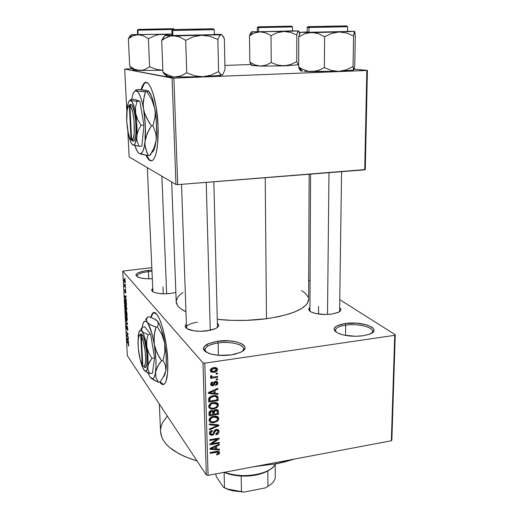 <?xml version="1.0" encoding="UTF-8"?>
<svg xmlns="http://www.w3.org/2000/svg" width="518" height="518" viewBox="0 0 518 518"><rect width="100%" height="100%" fill="white"/><g stroke="black" fill="none" stroke-linecap="round" stroke-linejoin="round"><path stroke-width="0.78" d="M345.687 325.136C337.399 326.521 334.181 328.833 336.033 332.057L335.373 330.439C335.67 327.926 339.109 326.159 345.687 325.136L345.525 335.418L345.687 325.136C357.213 323.342 372.992 326.884 372.597 331.358L371.866 333.068C376.819 328.172 359.071 322.992 345.687 325.136L345.13 323.517L345.687 325.136M363.15 335.761C353.6 336.862 345.351 336.065 338.396 333.365C331.183 329.079 333.43 325.796 345.13 323.517L356.306 323.154L366.77 324.903L371.633 327.007L373.115 328.237L373.873 329.526L373.873 330.821L373.096 332.083L369.34 334.278L363.15 335.761L355.503 336.279L343.997 335.114L338.086 333.229L334.686 330.801L334.097 329.506L334.265 328.224L336.804 325.874L345.13 323.517C362.555 320.668 383.249 329.183 369.677 334.149L363.15 335.761M148.388 271.626C140.21 272.733 136.512 274.456 137.283 276.793L137.037 276.146C137.412 274.061 141.2 272.552 148.388 271.626L148.718 278.807L148.388 271.626L151.994 271.354L148.388 271.626L148.083 270.357L148.388 271.626M152.324 278.749C146.18 278.982 141.453 278.47 138.151 277.214C133.67 274.333 136.979 272.047 148.083 270.357L151.936 270.066L145.163 270.759L138.28 272.708L136.111 274.385L135.917 275.246L137.374 276.845L141.11 278.075L146.555 278.736L152.324 278.749M218.117 342.955C207.433 344.846 203.334 347.831 205.814 351.91L204.856 349.928C205.245 346.639 209.66 344.315 218.117 342.955L218.428 355.29L218.117 342.955C229.843 341.168 243.758 344.289 243.641 348.847L242.774 351.016C247.831 345.707 232.077 340.76 218.117 342.955L217.657 341.239L218.117 342.955M231.067 354.901C222.565 355.976 215.184 355.477 208.922 353.405C199.831 348.413 202.745 344.36 217.657 341.239L229.461 340.85L236.629 341.919L242.003 343.9L243.751 345.156L244.761 346.523L244.988 347.96L244.418 349.404L243.052 350.809L240.948 352.11L234.835 354.202L231.067 354.901L218.738 355.316L211.35 354.15L206.022 352.046L204.396 350.738L203.555 349.339L203.509 347.895L205.75 345.098L207.938 343.855L217.657 341.239C236.078 338.267 254.04 346.801 240.041 352.531L231.067 354.901M144.295 83.527L146.089 82.427L144.289 83.534L141.524 89.705L142.754 86.072L144.295 83.527L143.79 83.553C149.061 76.386 157.148 99.352 158.035 125.848L156.035 106.216L153.017 93.182L150.265 86.415L148.342 83.683L146.439 82.479L144.632 82.815L143.79 83.553L142.256 86.092L141.045 89.666L143.79 83.553M154.092 312.717L152.849 313.545L151.055 317.456L152.402 314.141L154.092 312.717L151.942 314.199L150.647 317.307L152.389 313.604C157.258 306.352 166.932 334.926 167.754 360.897L166.446 346.497L163.041 329.299L160.399 321.147L158.547 317.094L156.701 314.316L154.118 312.717M149.76 160.444L150.466 160.528M170.403 293.479C163.597 294.166 158.152 293.777 154.066 292.327C151.45 291.181 151.016 289.899 152.765 288.481L151.722 290.333L153.16 291.893L154.675 292.553L159.039 293.499L164.575 293.823L170.403 293.479L175.861 292.443L170.403 293.479M331.675 314.096C323.731 314.944 317.068 314.316 311.681 312.218C308.443 310.645 307.86 309.026 309.952 307.368L308.715 309.414L310.107 311.337L311.687 312.218L316.31 313.63L325.485 314.497L331.675 314.096L338.649 312.199L340.714 310.366L340.831 309.388L339.646 307.776C341.679 309.466 341.129 311.046 337.982 312.516L331.675 314.096M186.506 327.428L187.03 328.723L186.512 327.525C186.836 325.039 190.475 323.264 197.429 322.209M207.058 330.873C199.844 331.708 193.771 331.287 188.85 329.597C185.017 327.991 184.201 326.178 186.389 324.145L185.269 325.66L185.243 326.741L187.102 328.768L194.062 330.866L200.44 331.306L210.12 330.348L215.158 328.781L216.932 327.803L218.667 325.667L218.577 324.585L217.366 323.148C219.632 324.987 218.991 326.819 215.449 328.645L207.058 330.873M162.989 286.94L163.28 293.81L162.989 286.94M207.051 344.302L207.116 346.503M318.557 306.352L318.499 314.012L318.557 306.352M310.295 311.467L309.932 310.483L310.573 174.132M275.913 462.561L275.919 463.869L294.625 459.032L284.058 462.101L275.919 463.869L275.913 462.561M308.592 298.918L307.653 302.881L306.196 304.856L301.34 308.689L293.978 312.231L289.426 313.837L278.794 316.627L266.498 318.732L246.141 320.377L232.219 320.377L217.269 319.341C233.618 321.037 250.026 320.836 266.498 318.732L265.203 177.719L266.498 318.732C293.777 314.458 307.815 307.99 308.611 299.32L309.142 174.242M308.696 279.992L310.075 280.866L308.696 279.992M339.763 299.637L395.247 334.719L391.861 440.009L395.247 334.719L339.763 299.637M202.978 362.859L206.332 474.974L127.357 355.762L122.753 271.102L202.978 362.859L204.791 363.15L394.722 335.314L391.349 440.773L208.087 475.362L204.791 363.15L394.722 335.314L395.247 334.719L394.722 335.314L391.349 440.773L391.861 440.009L391.349 440.773L208.087 475.362L206.332 474.974L208.087 475.362L204.791 363.15L202.978 362.859L122.753 271.102L151.826 267.657L122.753 271.102L127.357 355.762L206.332 474.974L202.978 362.859M159.673 382.038L161.467 383.987L163.138 384.557L164.64 383.734L165.915 381.526L167.56 373.245L167.754 360.897C168.136 372.941 167.12 380.529 164.705 383.663C163.235 385.243 161.558 384.699 159.673 382.038M125.298 281.701L125.006 279.985L124.275 279.001L124.449 282.18L125.078 282.957L125.298 281.701L124.223 279.04L124.074 280.257L124.78 282.77L125.155 282.906L125.298 281.701M125.563 286.972L124.346 284.227L124.417 286.189L125.596 287.619L124.346 284.227L124.417 286.189L125.596 287.619L125.563 286.972M125.855 292.042L125.324 289.957L124.955 291.699L124.767 289.465L124.909 292.171L125.233 292.405L125.395 290.669L125.557 293.136L125.855 292.042L125.214 289.963L124.987 291.757L124.721 289.491L125.045 292.424L125.382 290.676L125.557 293.136L125.855 292.042M126.444 303.399L125.984 300.867L125.071 299.669L124.929 303.185L126.547 305.264L125.492 299.948L124.974 299.734L124.929 303.185L126.547 305.264L126.444 303.399M127.001 313.727L126.612 311.519L126.198 311.053L126.068 311.512L125.537 310.288L125.486 313.539L127.104 315.689L126.418 311.169L126.068 311.512L125.486 310.327L125.486 313.539L127.104 315.689L127.001 313.727M127.545 323.854L125.822 319.684L127.376 323.938L126.023 323.465L126.062 324.106L127.577 324.469L127.545 323.854L125.822 319.684L127.376 323.938L126.023 323.465L126.062 324.106L127.577 324.469L127.545 323.854M128.263 337.212L126.968 335.373L128.121 334.583L128.088 333.916L126.47 331.643L127.797 334.084L126.645 334.881L126.677 335.541L128.296 337.84L126.968 335.373L128.121 334.583L128.088 333.916L126.47 331.643L127.797 334.084L126.645 334.881L126.677 335.541L128.296 337.84L128.263 337.212M128.645 345.946L128.458 343.68L126.994 341.368L128.386 344.062L128.276 345.746L128.645 345.946L128.71 345.137L128.088 342.948L126.994 341.368L127.027 341.984L128.36 343.991L128.276 345.746L128.645 345.946M128.542 342.43L127.914 339.044L128.373 339.199L128.334 338.552L126.826 338.222L128.581 343.084L128.03 341.194L127.914 339.044L128.373 339.199L128.334 338.552L126.826 338.222L126.858 338.869L128.542 342.43M127.836 328.917L127.143 326.204L126.638 328.412L126.386 325.395L126.547 328.781L126.994 329.079L127.234 326.884L127.402 330.231L127.758 330.244L127.836 328.917L127.046 326.23L126.69 328.503L126.308 325.433L126.722 329.118L127.175 326.897L127.642 328.6L127.402 330.231L127.836 328.917M127.15 320.519L127.078 317.385L125.926 315.235L125.913 318.654L126.554 320.286L127.15 320.519L127.305 319.049L126.347 315.507L125.835 315.3L125.647 316.822L126.625 320.389L127.15 320.519M126.593 310.14L126.522 306.98L125.369 304.875L125.35 308.327L125.997 309.939L126.593 310.14L126.748 308.65L125.783 305.128L125.278 304.94L125.084 306.494L126.068 310.036L126.593 310.14M126.262 299.948L125.744 298.789L125.628 296.581L126.081 296.633L126.049 295.959L124.534 295.979L126.295 300.621L125.628 296.581L126.081 296.633L126.049 295.959L124.534 295.979L126.262 299.948M125.66 288.811L125.699 289.452L125.66 288.811M125.427 284.395L125.46 285.042L125.427 284.395M125.097 278.302L125.136 278.949L125.097 278.302M217.463 373.064L216.103 373.271L216.123 374.119L217.489 373.918L217.463 373.064L216.103 373.271L216.123 374.119L217.489 373.918L217.463 373.064M217.612 378.891L216.252 379.098L216.271 379.953L217.631 379.739L217.612 378.891L216.252 379.098L216.271 379.953L217.631 379.739L217.612 378.891M217.981 393.57L215.132 393.291L215.054 390.378L217.871 389.199L217.851 388.319L208.398 392.508L208.424 393.395L218.007 394.451L217.981 393.57L215.132 393.291L215.054 390.378L217.871 389.199L217.851 388.319L208.398 392.508L208.424 393.395L218.007 394.451L217.981 393.57M216.977 407.588L218.318 405.691L217.974 403.632L216.498 402.641L214.355 402.415L211.836 402.926L209.557 404.364L208.676 406.332L209.207 407.977L210.496 408.825L212.917 409.045L216.977 407.588L216.44 406.928L216.977 407.588L218.395 404.953L218.182 403.982L216.893 402.797L213.468 402.518C210.832 402.803 209.24 404.137 208.676 406.533L208.883 407.465C210.017 408.948 211.642 409.44 213.753 408.942L216.977 407.588M217.327 421.212L218.544 419.69L218.628 417.896L217.243 416.466L214.717 416.096L212.212 416.621L209.945 418.058L209.084 419.813L209.596 421.646L210.871 422.481L213.286 422.682L217.327 421.212L216.809 420.551L217.327 421.212L218.738 418.589L218.531 417.65L217.243 416.466L213.837 416.207C211.214 416.504 209.628 417.845 209.065 420.215L209.259 421.121C210.386 422.604 212.004 423.083 214.122 422.571L217.327 421.212M219.069 431.507L218.266 429.772L215.605 429.597L214.245 430.73L213.04 433.961L211.48 434.388L210.761 433.935L210.586 432.588L211.02 431.805L212.328 431.157L212.179 430.361L211.13 430.698L209.848 431.785L209.44 433.061L209.881 434.608L211.091 435.237L212.548 435.094L213.792 434.317L215.08 431.125L215.948 430.335L217.275 430.335L217.968 431.623L217.366 433.171L215.831 433.967L215.974 434.764L218.182 433.689L219.03 432.083L219.069 431.507L217.482 429.435L219.069 431.507L218.855 430.49L216.284 429.416L214.083 431.047L213.04 433.961L212.089 434.382L210.671 433.767L210.541 433.106L212.328 431.157L212.179 430.361C210.476 430.711 209.557 431.695 209.44 433.32L209.615 434.194L212.082 435.211L216.323 430.231L217.825 430.898L217.968 431.623L215.831 433.967L215.974 434.764C217.877 434.395 218.907 433.307 219.069 431.507M219.392 449.197L216.595 448.996L216.518 446.192L219.289 444.988L219.263 444.14L209.991 448.4L210.017 449.255L219.412 450.051L219.392 449.197L216.595 448.996L216.518 446.192L219.289 444.988L219.263 444.14L209.991 448.4L210.017 449.255L219.412 450.051L219.392 449.197M218.978 454.053L219.58 452.421L218.492 451.314L210.107 452.538L210.133 453.354L218.072 452.156L218.408 453.263L216.608 454.156L216.751 454.94L218.978 454.053L218.408 453.269L218.978 454.053L219.6 452.667L219.477 452.065L216.446 451.398L210.107 452.538L210.133 453.354L217.793 452.084L218.512 452.829L216.608 454.156L216.751 454.94L218.978 454.053M219.218 442.398L211.739 443.719L219.133 438.966L219.114 438.092L209.745 439.737L209.764 440.553L217.282 439.232L209.868 443.997L209.887 444.871L219.244 443.207L219.218 442.398L211.739 443.719L219.133 438.966L219.114 438.092L209.745 439.737L209.764 440.553L217.282 439.232L209.868 443.997L209.887 444.871L219.244 443.207L219.218 442.398M218.777 424.935L209.291 423.944L209.317 424.812L217.696 425.576L209.434 428.936L209.46 429.791L218.797 425.738L218.777 424.935L209.291 423.944L209.317 424.812L217.696 425.576L209.434 428.936L209.46 429.791L218.797 425.738L218.777 424.935M218.441 411.668L218.039 410.211L216.686 409.557L214.271 410.055L213.319 411.111L212.153 410.515L210.379 410.845L209.084 412.296L209.065 415.812L218.505 414.238L218.441 411.668L216.751 409.563L218.441 411.668L218.22 410.515L215.605 409.589L213.319 411.111L211.312 410.541C209.784 410.865 209.013 411.765 208.987 413.222L209.065 415.812L218.505 414.238L218.441 411.668M218.097 398.102L217.696 396.62L216.44 395.791L214.044 395.59L211.182 396.231L208.871 398.064L208.67 402.085L218.162 400.556L218.097 398.102L216.31 395.946L216.33 396.756L216.31 395.946L218.097 398.102L217.845 396.892C216.718 395.623 215.177 395.221 213.222 395.694C211.26 395.843 209.771 396.736 208.741 398.374L208.67 402.085L218.162 400.556L218.097 398.102M217.845 383.1L217.165 381.682L215.151 381.481L214.025 382.2L213.047 384.738L212.147 384.997L211.661 383.844L212.743 382.808L212.594 381.973L211.163 382.757L210.703 384.628L211.24 385.56L213.105 385.755L214.251 384.816L215.125 382.537L215.896 382.206L216.692 382.582L216.841 383.456L215.527 384.68L215.669 385.509L217.469 384.414L217.845 383.1L216.349 381.377L217.845 383.1L217.657 382.258L215.553 381.397L212.529 385.029L211.655 384.065L212.743 382.808L212.594 381.973L210.664 384.246L210.832 385.055L212.697 385.852L215.125 382.537L215.747 382.219L216.854 383.197L215.527 384.68L215.669 385.509L217.845 383.1M217.554 376.469L212.529 377.072L211.752 376.631L211.804 375.751L210.8 375.66L210.489 376.728L211.713 377.357L210.599 377.525L210.625 378.38L217.573 377.318L217.554 376.469L212.529 377.072L211.752 376.625L211.804 375.751L210.8 375.66L210.502 376.767L211.713 377.357L210.599 377.525L210.625 378.38L217.573 377.318L217.554 376.469M217.495 369.451L217.12 368.363L216.174 367.709L214.07 367.579L211.914 368.168L210.586 369.366L210.282 370.383L210.658 371.607L211.584 372.261L215.164 372.092L217.327 370.344L217.495 369.451L215.844 367.618L217.495 369.451L217.314 368.661L213.759 367.618C211.83 367.786 210.671 368.758 210.282 370.532L210.463 371.302L213.96 372.371C215.915 372.215 217.094 371.238 217.495 369.451M172.08 78.108L175.971 184.512L129.131 156.935L127.81 130.821L129.131 156.935L175.971 184.512L177.713 184.635L173.873 78.127L366.828 70.493L364.724 169.852L177.713 184.635L365.287 169.567L367.404 70.39L365.287 169.567L364.724 169.852L366.828 70.493L367.404 70.39L354.15 69.159L366.828 70.493L173.873 78.127L177.713 184.635L175.971 184.512L172.08 78.108L173.873 78.127L124.689 69.056L172.08 78.108M126.839 111.571L124.689 69.056L131.863 68.739L124.689 69.056L126.839 111.571M146.005 155.245L148.038 158.786L150.809 160.852L151.716 160.807L153.425 159.596L154.96 156.902L156.255 152.797L157.621 144.302L158.035 125.848C158.508 143.525 156.935 154.817 153.309 159.732C150.958 162.115 148.524 160.625 146.005 155.245M224.903 65.43L250.958 64.504L224.903 65.43M171.678 181.986L176.217 301.858C176.47 305.4 179.72 308.702 185.962 311.758L180.924 308.799L178.768 306.928L177.266 305.005L176.204 301.495M176.211 301.081L177.706 297.19L179.357 295.299L183.009 292.508M301.489 290.54L305.27 293.24L308.093 296.976M159.317 404.008L160.567 431.863C161.681 443.894 173.847 453.6 197.06 460.975L184.673 456.539L178.852 453.71L169.503 447.371L166.045 443.945L163.423 440.404L161.635 436.784L160.535 431.17M255.018 466.504L275.919 463.869L255.018 466.504M160.58 429.467L161.273 425.848L162.743 422.293L167.32 416.084M341.576 171.685L339.601 310.904L339.225 311.875M217.45 326.424L217.003 327.752M217.21 451.288L217.793 452.084L217.21 451.288M216.019 451.476L216.543 452.195L216.019 451.476M218.648 451.353L219.6 452.667L218.648 451.353M218.758 449.151L219.412 450.051L218.758 449.151M218.81 444.347L219.289 444.988L218.81 444.347M216.09 445.597L216.518 446.192L216.09 445.597M215.456 447.435L216.595 448.996L215.456 447.435M215.494 448.918L210.975 448.594L210.625 448.109L210.975 448.594L212.885 447.792L212.497 447.248L212.885 447.792L215.436 446.658L215.022 446.089L215.494 448.918L210.975 448.594L215.436 446.658L215.494 448.918M218.706 442.489L219.244 443.207L218.706 442.489M216.738 438.506L217.282 439.232L216.738 438.506M218.551 438.189L219.133 438.966L218.551 438.189M211.279 443.091L211.739 443.719L211.279 443.091M217.288 429.396L217.184 430.063L217.288 429.396M215.792 429.532L216.323 430.231L215.792 429.532M213.882 431.623L214.601 432.588L213.882 431.623M211.474 434.388L212.082 435.211L211.474 434.388M210.03 432.906L209.453 432.899L210.03 432.906M211.797 430.452L212.328 431.157L211.797 430.452M209.725 432.006L210.541 433.106L209.725 432.006M218.123 424.87L218.797 425.738L218.123 424.87M217.061 424.754L217.696 425.576L217.061 424.754M215.533 424.598L216.207 425.472L215.533 424.598M213.546 421.827L214.122 422.571L213.546 421.827M210.075 420.402L209.065 420.169L210.075 420.402M216.971 416.355L218.738 418.589L216.971 416.355M216.958 416.349L216.828 417.249L216.958 416.349M214.115 421.743C212.477 422.176 211.208 421.833 210.321 420.72L209.343 418.939L210.172 420.02L211.7 417.748L211.195 417.094L211.7 417.748L213.83 417.042L213.267 416.317L213.83 417.042L217.489 418.091L217.644 418.784C217.223 420.538 216.051 421.529 214.115 421.743L212.199 421.853L210.794 421.328L210.179 420.176L210.412 419.017L211.389 417.942L213.286 417.152L215.08 416.925L216.802 417.346L217.612 418.486L217.314 419.936L216.44 420.862L214.115 421.743M216.66 409.55L216.679 410.34L216.66 409.55M217.366 412.807L218.505 414.238L217.366 412.807M212.296 411.234L212.276 410.534L212.296 411.234M212.976 414.322L210.146 414.795L208.994 413.306L210.146 414.795L210.107 413.345L209.149 412.114L210.107 413.345L211.486 411.344L210.923 410.625L212.801 411.875L212.976 414.322L210.146 414.795L210.302 412.037L211.318 411.383L212.464 411.467L212.976 414.322M217.385 413.591L214.076 414.141L212.93 412.678L214.076 414.141L214.031 412.503L212.535 410.606L214.031 412.503L215.637 410.424L215.067 409.712L217.197 410.988L217.385 413.591L214.076 414.141L214.348 411.124L215.456 410.457L216.938 410.651L217.385 413.591M213.151 408.184L213.753 408.942L213.151 408.184M209.764 406.831L208.676 406.585L209.764 406.831M216.602 402.674L218.395 404.953L216.608 402.764L216.492 403.639L216.602 402.674M213.746 408.106C212.108 408.527 210.839 408.178 209.939 407.057L208.942 405.277L209.784 406.345L211.325 404.059L210.8 403.399L211.325 404.059L213.461 403.354L212.872 402.628L213.461 403.354L217.126 404.422L217.295 405.134C216.874 406.908 215.695 407.899 213.746 408.106L211.823 408.203L210.418 407.666L209.816 406.656L210.03 405.329L211.169 404.15L212.917 403.464L216.446 403.677L217.262 404.836L216.964 406.3L216.084 407.226L213.746 408.106M217.016 399.171L218.162 400.556L217.016 399.171M217.036 399.896L209.764 401.068L208.605 399.624L209.764 401.068L209.719 399.585L208.748 398.374L209.719 399.585L209.874 398.355L209.22 397.546L209.874 398.355L213.228 396.535L212.626 395.804L213.228 396.535L215.559 396.503L214.776 395.558L216.789 397.312L217.036 399.896L209.764 401.068L210.14 397.934L213.228 396.535L215.559 396.503L216.679 397.118L217.036 399.896M217.204 393.492L218.007 394.451L217.204 393.492M217.32 388.552L217.871 389.199L217.32 388.552M214.556 389.782L215.054 390.378L214.556 389.782M213.979 391.912L215.132 393.291L213.979 391.912M214.012 393.181L209.401 392.735L209 392.243L209.401 392.735L211.35 391.951L210.897 391.401L211.35 391.951L213.947 390.837L213.468 390.261L213.947 390.837L214.012 393.181L209.401 392.735L213.947 390.837L214.012 393.181M216.032 381.358L215.954 381.76L216.032 381.358M215.119 381.494L215.747 382.219L215.119 381.494M214.478 381.779L215.125 382.537L214.478 381.779M213.902 382.42L214.763 383.43L213.902 382.42M211.001 383.741L212.697 385.852L211.001 383.741M212.153 382.116L212.743 382.808L212.153 382.116M210.891 383.165L211.655 384.065L210.891 383.165M216.977 378.988L217.631 379.739L216.977 378.988M216.912 376.567L217.573 377.318L216.912 376.567M211.182 375.964L210.593 376.055L211.182 375.964M210.567 376.029L211.713 377.357L210.567 376.029M211.091 375.686L211.694 376.385L211.091 375.686M216.815 373.161L217.489 373.918L216.815 373.161M215.695 367.586L215.566 368.227L215.695 367.586M213.267 371.587L213.96 372.371L213.267 371.587M211.04 370.435L210.282 370.364L211.04 370.435M213.934 371.516L211.376 370.823L210.502 369.522L211.279 370.402L213.85 368.466L213.189 367.722L213.85 368.466L216.401 369.159L216.505 369.58L213.934 371.516L211.59 371.115L211.538 369.593L213.429 368.544L215.87 368.641L216.479 369.373L216.246 370.389L213.934 371.516M128.71 345.687L128.276 345.746L128.71 345.687M127.389 341.932L127.027 341.984L127.389 341.932M128.36 338.986L127.914 339.044L128.36 338.986M127.829 340.714L127.007 338.74L128.334 338.565L127.007 338.74L128.347 338.727L127.318 338.863L128.354 338.901L127.739 338.986L127.829 340.714L127.007 338.74L127.739 338.986L127.829 340.714M127.046 335.489L126.677 335.541L127.046 335.489M127.946 334.706L126.645 334.881L127.946 334.706M126.878 332.213L126.502 332.265L126.878 332.213M127.778 330.18L127.402 330.231L127.778 330.18M127.441 326.67L126.923 326.735L127.441 326.67M127.551 323.918L126.062 324.106L127.551 323.918M127.24 320.312L126.625 320.389L127.24 320.312M126.593 319.761L125.835 317.068L126.023 315.909L126.677 316.097L127.292 318.777L126.968 319.943L126.256 319.159L125.971 315.948L127.046 318.084L127.078 319.684L126.593 319.761M126.554 315.844L126.075 315.902M125.887 313.487L125.486 313.539L125.887 313.487M125.563 311.564L125.958 311.027L126.25 311.901L126.12 313.798L125.583 312.063L125.822 311.169L126.295 313.772L125.641 313.157L125.563 311.577M126.58 311.447L126.068 311.512L126.58 311.447M126.884 314.802L126.314 314.044L126.308 311.745L126.703 311.771L127.059 314.782L126.314 314.044L126.34 311.726L126.884 314.802M126.67 309.965L126.068 310.036L126.67 309.965M126.036 309.408L125.408 305.594L126.127 305.717L126.729 308.385L126.411 309.57L125.699 308.819L125.505 305.542L126.483 307.692L126.522 309.304L126.036 309.408M126.01 305.49L125.544 305.542M125.35 303.134L124.929 303.185L125.35 303.134M126.321 304.383L125.078 302.797L125.123 300.382L125.848 300.537L125.524 300.576L126.133 301.314L126.496 304.364L125.078 302.797L125.181 300.343L126.055 301.703L126.321 304.383M124.793 296.62L126.068 296.315L124.721 296.471L126.068 296.406L125.032 296.529L126.075 296.484L125.447 296.561L125.544 298.336L124.721 296.471L125.447 296.561L125.719 298.31L124.799 296.626M126.075 296.529L125.628 296.581L126.075 296.529M124.877 286.137L124.417 286.189L124.877 286.137M125.239 282.718L124.78 282.77L125.239 282.718M124.747 282.122L124.339 279.714L124.935 279.791L125.285 281.468L125.032 282.239L124.527 281.773L124.417 279.675L125.078 281.002L124.747 282.122M160.004 381.779L163.507 384.485L161.933 383.916L160.004 381.779M146.549 155.329C148.2 158.871 149.877 160.709 151.56 160.839L149.462 159.797L146.549 155.329M253.652 466.763L257.038 466.355L253.652 466.763M299.559 69.69L299.126 68.557L299.559 69.69M298.705 67.036L299.126 68.557L298.705 67.036L298.737 36.869L304.895 33.696L311.558 32.401L318.246 33.579L324.631 36.746L331.753 33.359L339.238 31.941L346.665 32.997L353.574 36.001L354.293 31.753L354.739 31.63L355.296 35.431L354.772 64.951L355.296 35.431L354.526 31.378L325.039 32.226L300.349 32.33L307.219 31.974L300.511 32.284L314.918 32.692L318.246 33.579L324.631 36.746L324.365 67.593L324.631 36.746L331.753 33.359L339.238 31.941L308.158 32.757L304.895 33.696L298.737 36.869L298.705 67.036L302.531 71.154L298.705 67.036L301.703 68.829L298.705 67.036M300.453 70.442L302.531 71.154L300.582 70.817L300.291 70.629L300.841 70.306M347.617 31.255L354.526 31.378L339.238 31.941L346.665 32.997L353.574 36.001L353.049 66.511L353.574 36.001L354.526 31.378L347.617 31.255M343.188 25.939L309.926 26.606L343.188 25.939M307.219 32.207L308.968 32.271L307.213 32.2L307.232 27.493L308.987 27.519L309.732 26.664L344.891 25.9L308.048 26.645L346.846 25.913L309.732 26.664L308.987 27.519L307.232 27.486C306.766 27.24 307.524 26.968 309.505 26.664M345.234 26.004L345.584 26.716L347.688 26.742L308.987 27.519L308.968 32.271L308.987 27.519L347.688 26.742L347.455 31.514L308.968 32.271L347.617 31.475M353.904 69.898L353.049 66.511L346.095 69.891L338.733 71.387L331.345 70.467L324.365 67.593L318.039 70.578L311.37 71.626L308.068 71.231L301.703 68.829L308.068 71.231L311.37 71.626L304.163 71.303L338.733 71.387L311.37 71.626L318.039 70.578L324.365 67.593L331.345 70.467L334.984 71.219L338.733 71.387L353.852 69.962L341.861 71.251L338.733 71.387L346.095 69.891L353.049 66.511L353.509 69.548L353.852 69.962L354.312 68.344L354.085 69.431M354.772 64.951L354.312 68.344L354.772 64.951M300.058 32.653L298.737 36.869L300.362 32.336M308.547 32.084L307.504 32.148M347.572 31.462L345.512 31.404M330.225 26.327L312.613 26.554L330.225 26.327M328.975 172.675L327.512 314.452L328.975 172.675M282.66 26.418L261.998 26.755L282.66 26.418M201.301 29.144L177.557 29.487L201.301 29.144M210.263 330.316L206.229 182.381L210.263 330.316M155.86 29.137L142.301 29.306L155.86 29.137M166.66 293.777L161.862 176.204L166.66 293.777M241.181 476.048L243.259 475.647L241.181 476.048C249.818 476.405 257.517 475.265 264.284 472.623L267.806 470.953L259.162 474.307L252.24 475.634L241.181 476.048C234.609 475.673 228.937 474.436 224.158 472.332L226.69 473.342L241.181 476.048L241.459 491.576L241.181 476.048M267.126 471.082L271.056 468.777L267.806 470.953L267.942 486.35L265.443 487.872L244.043 492.1L227.926 489.096L223.646 487.477L216.498 477L215.624 473.938L216.498 477L223.646 487.477L228.613 489.633L244.043 492.1L232.822 490.818L227.875 489.374L224.488 487.723C229.254 489.905 234.913 491.187 241.459 491.576L244.043 492.1L265.443 487.872L267.942 486.35C272.196 483.851 274.644 481.015 275.272 477.842L275.181 464.516L275.272 477.842C274.644 481.015 272.196 483.851 267.942 486.35L267.806 470.953L267.126 471.082M224.585 472.248C241.09 479.435 271.205 474.352 275.505 463.947C273.815 467.132 270.318 469.82 265.002 472.021C252.143 476.56 239.128 476.806 225.965 472.772L224.585 472.248M224.119 472.338L224.488 487.723L224.119 472.338M297.779 64.879L284.078 65.864L297.779 64.879L298.711 64.374L297.96 64.627L296.782 61.623L296.795 34.984L297.979 31.287L298.795 31.184L299.676 33.437L298.394 30.957L283.968 31.443L290.592 32.369L296.795 34.984L296.782 61.623L290.624 64.569L284.078 65.864L277.48 65.041L271.218 62.523L265.999 65.151L260.457 66.097L254.986 64.938L249.825 62.128L249.469 35.755L254.571 32.977L260.101 31.851L252.862 31.87L249.469 35.755L254.571 32.977L260.101 31.851L265.682 32.867L271.031 35.625L271.218 62.523L271.031 35.625L277.324 32.679L283.968 31.443L251.858 31.766M292.521 26.904L290.786 26.256L291.122 26.884L292.521 26.904L292.521 31.035L260.075 31.747L257.355 31.695L258.521 31.74L258.476 27.59L259.129 26.839L290.494 26.172L258.016 26.826L291.809 26.185L259.129 26.839L258.476 27.59L292.521 26.904L258.476 27.59L258.521 31.74L291.122 30.983M251.806 65.339L260.457 66.097L251.897 65.482M251.683 31.76L252.862 31.87L249.469 35.755L251.107 32.077L249.469 35.755L249.825 62.128L251.521 65.093L249.825 62.128L254.986 64.938L260.457 66.097L284.078 65.864L260.457 66.097L265.999 65.151L271.218 62.523L277.48 65.041L280.737 65.708L287.393 65.469L290.624 64.569L296.782 61.623L297.992 64.653M292.521 30.86L260.101 31.851L265.682 32.867L271.031 35.625L277.324 32.679L283.968 31.443L290.592 32.369L296.795 34.984L297.572 32.129L298.394 30.957L292.521 30.86M258.476 27.59L257.31 27.571L258.476 27.59M260.671 26.806L289.834 26.243L260.671 26.806M166.2 75.505L164.025 73.66L165.112 74.832M162.95 72.08L164.025 73.66L162.95 72.08L161.707 40.365L164.433 38.513L170.26 36.066L173.394 35.703L179.642 36.959L185.697 40.32L193.479 36.739L201.748 35.237L210.049 36.338L217.858 39.491L219.392 36.007L221.063 34.564L221.905 34.816L223.562 37.037L224.352 38.766L224.993 69.775L224.352 38.766L221.905 34.816L164.828 35.6L172.067 35.198L165.747 35.483L176.521 36.02L179.642 36.959L185.697 40.32L186.745 72.792L185.697 40.32L193.479 36.739L201.748 35.237L170.26 36.066L167.275 37.043L161.707 40.365L162.95 72.08L167.366 76.405L162.95 72.08L165.799 73.983L162.95 72.08M166.699 75.751L167.366 76.405L166.369 76.01L166.699 75.751M215.358 34.687L214.394 34.525L215.358 34.687M214.394 34.369L221.063 34.564L201.748 35.237L210.049 36.338L217.858 39.491L218.583 71.588L217.858 39.491L219.392 36.007L221.063 34.564C221.944 34.486 221.769 34.428 220.551 34.395L214.394 34.369M210.541 28.807L174.754 29.558L210.541 28.807M171.898 30.478L172.682 30.51L173.472 29.61L212.412 28.768L173.724 29.52L213.351 28.807L173.472 29.61L172.682 30.51L171.898 30.478M212.937 28.969L213.228 29.623L214.277 29.655L172.682 30.51L172.863 35.509L172.682 30.51L214.277 29.655L212.93 28.963M214.394 34.615C215.987 34.9 178.127 35.723 172.863 35.509L214.335 34.641L214.277 29.655M221.944 75.129L220.26 74.385L218.583 71.588L211.001 75.162L202.888 76.755L194.632 75.796L186.745 72.792L181.002 75.9L174.87 76.975L171.788 76.541L165.799 73.983L171.788 76.541L174.87 76.975L170.254 76.735L167.366 76.405L174.87 76.975L202.888 76.755L174.87 76.975L181.002 75.9L186.745 72.792L194.632 75.796L202.888 76.755C212.03 76.373 218.136 75.893 221.199 75.311L202.888 76.755L211.001 75.162L218.583 71.588L221.108 75.065L222.772 74.54L221.944 75.129M224.993 69.775L222.772 74.54L224.993 69.775M164.698 35.884L161.707 40.365L163.656 36.901M214.245 34.583L213.351 34.551M135.47 34.997L138.086 34.68L131.922 34.674L128.347 38.733L132.977 35.846L138.086 34.68L143.311 35.761L148.401 38.662L149.611 66.783L144.852 69.516L142.34 70.26L137.153 70.124L134.602 69.244L129.694 66.291L128.347 38.733L132.977 35.846L135.47 34.997M171.231 28.71L139.847 29.358L171.231 28.71M137.911 30.186L174.288 29.442L137.911 30.186L138.112 34.525L157.142 34.311L138.112 34.525L137.911 30.186L137.399 30.174L138.597 29.409L137.911 30.186M172.908 28.678L138.597 29.409L172.876 28.678M173.608 29.416L174.288 29.442L173.336 28.846L173.608 29.416M131.287 34.855L128.347 38.733L129.694 66.291L132.932 69.334M133.942 70.111L130.873 67.133L134.602 69.244L139.731 70.48L133.618 70.059L133.087 69.917L133.294 69.593L133.942 70.111L142.34 70.26L144.852 69.516L149.611 66.783L156.565 69.406L162.879 70.273L139.731 70.48L162.879 70.286L156.565 69.406L149.611 66.783L148.401 38.662L155.186 35.567L158.761 34.648L162.432 34.266L169.917 35.282L162.432 34.266L131.812 34.615M172.028 34.02L138.086 34.68L143.311 35.761L148.401 38.662L155.186 35.567L158.761 34.648L172.028 34.02M137.6 34.486L138.112 34.525L137.6 34.492L137.399 30.174L138.196 29.545M130.264 35.736L128.347 38.733L132.349 34.512M130.873 67.133L129.694 66.291L131.844 68.726M139.964 334.66L141.174 333.883L141.893 334.375L140.767 335.677L142.23 365.073L142.78 365.507L142.23 365.073L140.767 335.677L139.504 335.334L138.571 337.114L138.086 340.747L138.306 348.504L140.171 359.492L142.23 365.073C139.07 360.075 136.784 341.084 138.779 336.46C139.284 335.12 139.951 334.861 140.767 335.677L141.893 334.375C141 333.475 140.274 333.747 139.718 335.204M144.898 370.92L149.89 373.588L148.135 370.273L147.74 368.44L148.064 360.146L147.235 349.566L144.626 337.166L143.324 333.618L141.382 330.601L140.216 330.303L138.863 332.42L138.066 341.22L138.312 335.373L139.044 331.889C139.795 329.94 140.779 329.733 142.01 331.274C143.894 333.961 145.5 339.154 146.827 346.853C148.051 354.688 148.362 361.227 147.766 366.466L149.165 362.393L151.949 358.294L154.558 357.925L152.454 373.206L149.89 373.588L148.135 370.273L147.74 368.44L148.258 364.452L151.949 358.294L148.731 352.862L147.578 349.941L146.827 346.853L146.711 340.656L148.044 334.615L150.641 334.272L154.558 357.925L151.949 358.294L148.731 352.862L146.827 346.853L146.711 340.656L148.044 334.615L142.981 332.213L142.01 331.274L141.427 329.254L142.288 327.195L144.826 326.864L150.641 334.272L148.044 334.615L142.981 332.213L141.498 330.27L142.288 327.195L140.831 329.221M146.244 371.872L149.89 373.588L152.454 373.206L154.558 357.925L150.641 334.272L144.826 326.864L142.288 327.195M143.913 369.852L144.878 370.907L143.913 369.852C142.754 368.11 141.667 365.216 140.65 361.163L142.618 367.359L144.548 370.629L145.733 371.16L146.743 370.286L147.766 366.466C147.365 369.392 146.691 370.953 145.752 371.153L143.913 369.852L143.402 368.751L143.913 369.852M151.347 378.412L158.424 382.226L156.009 377.603L155.549 372.261L157.582 366.511L161.59 360.703L156.999 352.978L154.286 344.431L154.092 335.638L155.963 327.078L150.686 324.961L147.319 322.474C150.039 326.172 152.363 333.488 154.286 344.431C156.035 355.581 156.462 364.86 155.549 372.261C154.94 376.353 153.95 378.522 152.577 378.768L149.896 376.845L147.785 372.688L149.896 376.845L151.696 378.613L153.309 378.438L154.014 377.603L155.147 374.488L155.996 366.621L155.924 359.764L154.286 344.431L151.994 333.754L148.265 323.873L146.406 321.561L144.729 321.218L143.337 322.811L142.12 327.421L143.046 323.497C144.127 320.726 145.552 320.383 147.319 322.474L146.445 319.716L147.611 316.912L148.977 316.744L151.683 317.689L156.054 319.897L157.478 321.166L158.463 323.957L157.375 326.897L161.927 334.537L164.64 343.013L164.853 351.819L163.008 360.496L165.417 365.339L165.805 370.746L165.067 373.569L161.946 379.241L159.809 382.019L158.424 382.226L156.009 377.603L155.549 372.261L156.268 369.418L159.395 363.591L161.59 360.703L163.008 360.496L161.59 360.703L159.11 356.921L155.355 348.815L154.286 344.431L153.885 340.035L154.83 331.3L155.963 327.078L157.375 326.897L155.963 327.078L153.153 326.068L148.711 323.769L147.319 322.474L146.445 319.716L147.611 316.912L145.545 319.781M163.468 376.897L164.86 374.676L165.805 370.746L166.304 365.125L166.051 354.565L164.64 343.013L164.853 351.819L163.008 360.496L165.417 365.339L165.805 370.746C166.802 363.364 166.414 354.118 164.64 343.013L161.389 329.357L159.447 324.397L157.478 321.166L158.463 323.957L157.375 326.897L161.927 334.537L164.64 343.013C162.691 332.116 160.302 324.838 157.478 321.166L153.419 318.421L148.977 316.744L147.611 316.912M142.631 325.569L142.152 327.37L142.631 325.569M149.896 376.845L151.282 378.36L149.896 376.845M153.231 379.746L158.424 382.226L159.809 382.019L161.946 379.241M157.478 321.166L156.669 320.37L157.478 321.166M164.174 376.087L165.805 370.746L163.746 376.411M141.893 334.375L143.253 336.629L144.762 341.064L146.866 353.282L146.853 364.057L146.011 366.906L144.755 367.469L144.03 366.867L145.247 367.54C148.944 367.884 146.659 340.974 142.476 335.14L141.343 336.447L142.8 365.909L144.082 366.446L144.619 365.896L145.383 363.241L145.655 358.832L145.059 350.31L143.447 341.971L141.343 336.447C145.202 341.958 147.3 366.796 143.9 366.504L142.8 365.909L141.343 336.447L142.476 335.14L141.893 334.375M132.135 140.682L131.028 139.666L129.345 105.782L128.069 106.954L127.137 110.289L126.729 121.322L128.289 133.12L129.591 137.361L131.028 139.666C127.441 137.335 125.103 113.675 127.855 107.44L129.073 105.827M132.433 144.671L139.128 146.277L137.186 141.414L136.726 138.805L136.707 122.073L134.589 108.359L131.999 101.683L130.653 100.479L129.396 100.816L128.315 102.648L127.48 105.814L126.748 113.869L126.936 110.094L128.334 102.596C128.995 100.919 129.765 100.214 130.653 100.479C132.576 101.386 134.24 105.691 135.645 113.39C136.94 121.393 137.296 128.95 136.733 136.059L138.177 130.562L141.129 125.22L143.946 125.065L141.893 146.102L139.128 146.277L137.186 141.414L136.726 138.805L137.225 133.307L138.177 130.562L141.129 125.22L137.671 119.541L136.441 116.531L135.645 113.39L135.541 107.2L136.998 101.282L139.802 101.152L143.946 125.065L141.129 125.22L137.671 119.541L135.645 113.39L135.541 107.2L136.998 101.282L131.656 100.719L130.102 99.948L131.112 99.385L133.851 99.255L139.802 101.152L134.92 101.12L130.141 100.22M132.841 144.956C130.989 143.706 129.409 139.491 128.108 132.304L130.219 140.741L131.514 143.531L132.841 144.956L134.11 144.885L135.23 143.311L136.733 136.059C136.163 141.699 135.12 144.71 133.605 145.098L139.128 146.277L141.893 146.102L143.946 125.065L139.802 101.152L133.851 99.255L131.112 99.385L130.102 99.948M138.74 153.153L139.316 153.561C137.762 152.642 136.292 149.987 134.887 145.603L137.406 151.502L139.316 153.561L141.155 153.542L142.8 151.392L144.133 147.203L145.046 141.233L145.351 125.647L143.583 109.039L142.055 101.91L140.248 96.277L138.3 92.528L137.315 91.446L135.412 90.915L134.531 91.466L132.964 94.114L131.624 99.359L133.009 94.004C133.961 91.621 135.069 90.592 136.344 90.909L135.599 90.585L135.988 89.905L138.345 89.491L148.109 90.747L148.252 91.084L146.976 91.816L151.865 99.806L154.765 108.476L155.193 112.885L154.966 117.275L152.946 125.783L155.62 132.906L156.19 136.655L156.112 140.546L153.963 148.187L149.793 155.478L148.303 155.575L146.756 152.253L145.008 145.105L145.046 141.233L145.778 137.348L149.08 129.617L151.411 125.868L152.946 125.783L151.411 125.868L148.744 121.898L144.716 113.5L143.583 109.039L143.162 104.623L144.218 95.998L145.454 91.887L146.976 91.816L136.344 90.909C139.135 92.062 141.55 98.109 143.583 109.039L143.162 104.623L143.408 100.259L145.454 91.887L136.344 90.909M146.717 90.365L138.345 89.491L135.515 90.255M140.754 154.144L148.303 155.575L145.623 148.776L145.008 145.105L145.046 141.233L147.157 133.456L151.411 125.868L146.484 117.787L144.716 113.5L143.583 109.039C145.441 120.441 145.927 131.171 145.046 141.233C144.172 149.145 142.638 153.341 140.443 153.807L148.303 155.575L149.793 155.478L151.016 154.111M148.044 90.702L148.252 91.084L146.976 91.816L151.865 99.806L154.765 108.476C152.998 98.983 150.829 93.13 148.265 90.928M151.366 153.063L154.144 149.702L156.112 140.546C157.096 130.517 156.643 119.826 154.765 108.476L155.193 112.885L154.966 117.275L152.946 125.783L155.62 132.906L156.19 136.655L156.112 140.546L153.963 148.187L149.793 155.478L150.621 154.791M152.875 152.007L155.128 146.497L156.112 140.546L156.591 133.21L156.274 120.778L154.765 108.476L153.211 101.373L151.353 95.765L148.31 90.961M129.163 105.64L129.824 104.701L131.145 104.552L129.934 105.989L131.611 139.957L133.262 141.187C137.976 141.608 136.02 106.818 131.145 104.604L129.934 105.989C134.421 108.178 136.221 140.313 131.889 139.957L133.45 137.678L134.207 133.495L134.143 121.367L132.75 112.412L131.397 108.158L129.934 105.989L131.611 139.957L132.945 141.181L131.028 139.666L129.345 105.782L130.555 104.351L131.941 105.439L132.737 106.902L134.207 111.487L135.34 117.709L136.059 128.108L135.787 134.272L134.952 138.772L133.683 141.013L132.355 140.883M152.849 313.545L152.389 313.604M152.914 291.751L147.313 167.638M218.279 452.292L217.528 451.262M219.477 452.065L219.172 451.644M217.502 430.477L216.66 429.37M210.671 433.767L209.589 432.31M218.855 430.49L218.369 429.856M218.531 417.65L217.916 416.873M210.321 420.72L209.207 419.263M217.029 417.508L215.935 416.116M218.22 410.515L217.78 409.958M212.497 411.493L211.72 410.496M218.182 403.982L217.508 403.166M209.939 407.057L208.806 405.62M216.634 403.813L215.501 402.428M217.845 396.892L217.256 396.179M216.394 396.833L215.352 395.584M216.472 382.355L215.637 381.39M211.771 384.647L210.768 383.462M217.657 382.258L217.152 381.675M211.752 376.625L210.93 375.673M217.314 368.661L216.686 367.968M211.376 370.823L210.418 369.729M216.025 368.732L214.938 367.527M126.968 319.943L127.305 319.897M126.411 309.57L126.748 309.531M125.304 300.362L125.732 300.31M124.482 279.694L124.877 279.655M299.113 68.512L301.534 71.024M352.764 70.312L353.509 69.548M186.512 327.525L181.514 184.33M217.45 326.528L213.837 181.779M265.002 472.021L264.284 472.623M225.965 472.772L226.69 473.342M227.926 489.096L228.613 489.633M257.355 31.695L257.31 27.571L259.006 26.858M252.629 65.663L250.291 63.287M172.08 35.451L171.898 30.484L173.044 29.753M164.569 73.206L167.871 76.489M155.335 380.885L152.577 378.768M164.86 374.676L164.122 375.699M147.675 372.636L145.752 371.153M143.9 366.504L145.247 367.54M140.857 154.17L140.443 153.807M154.144 149.702L151.379 153.043M131.889 139.957L133.262 141.187"/></g></svg>
